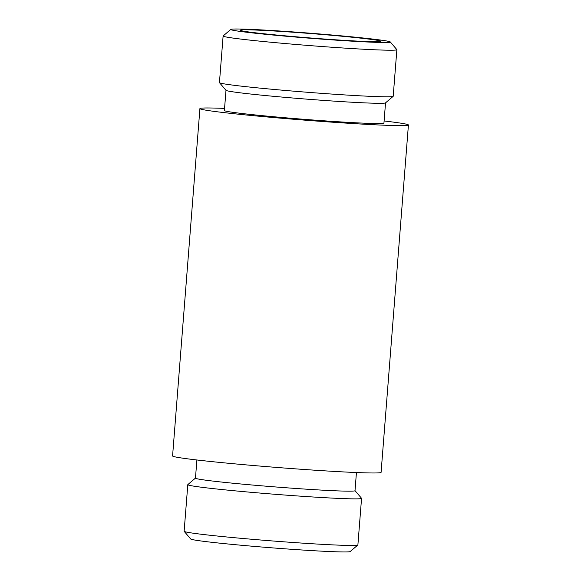 <?xml version="1.0" encoding="UTF-8"?>
<svg xmlns="http://www.w3.org/2000/svg" width="581" height="581" viewBox="0 0 581 581"><rect width="100%" height="100%" fill="white"/><g stroke="black" fill="none" stroke-linecap="round" stroke-linejoin="round"><path stroke-width="0.87" d="M195.47 478.09L187.852 484.59A87.15 2.738 4.5 0 0 187.801 484.677L184.133 531.252A87.15 2.738 4.5 0 0 184.17 531.346L190.713 539.001A80.018 2.513 4.5 0 0 270.259 547.701A80.018 2.513 4.5 0 0 350.183 551.551L357.845 545.014A87.15 2.738 4.5 0 0 357.889 544.927L361.556 498.353A87.15 2.738 4.5 0 0 361.52 498.258L355.013 490.647M249.082 29.842A70.591 2.215 4.5 0 0 240.178 30.234A70.591 2.215 4.5 0 0 310.37 37.968A70.591 2.215 4.5 0 0 380.918 41.309A70.591 2.215 4.5 0 0 328.563 35.02A70.591 2.215 4.5 0 0 249.082 29.842M240.875 29.05A80.018 2.513 4.5 0 0 230.817 29.399A80.018 2.513 4.5 0 0 310.348 38.259A80.018 2.513 4.5 0 0 390.287 41.955A80.018 2.513 4.5 0 0 329.492 34.795A80.018 2.513 4.5 0 0 240.875 29.05M230.817 29.399L223.155 35.942A87.15 2.738 4.5 0 0 223.111 36.022A87.15 2.738 4.5 0 0 309.775 45.587A87.15 2.738 4.5 0 0 396.867 49.697A87.15 2.738 4.5 0 0 396.83 49.61L390.287 41.955M223.111 36.022L219.444 82.604A87.15 2.738 4.5 0 0 219.48 82.691A87.15 2.738 4.5 0 0 306.107 92.168A87.15 2.738 4.5 0 0 393.148 96.359A87.15 2.738 4.5 0 0 393.199 96.279L396.867 49.697M219.48 82.691L226.024 90.346A80.018 2.513 4.5 0 0 305.562 99.046A80.018 2.513 4.5 0 0 385.486 102.895L393.148 96.359M225.987 90.302L224.397 110.528A80.018 2.513 4.5 0 0 303.972 119.308A80.018 2.513 4.5 0 0 383.939 123.078L385.53 102.859M224.564 108.415A104.58 3.283 4.5 0 0 213.111 108.037A104.58 3.283 4.5 0 0 199.915 108.596A104.58 3.283 4.5 0 0 303.914 120.078A104.58 3.283 4.5 0 0 408.421 125.009A104.58 3.283 4.5 0 0 384.106 120.971M199.915 108.596L172.579 455.94A104.58 3.283 4.5 0 0 276.571 467.422A104.58 3.283 4.5 0 0 381.085 472.353L408.421 125.009M196.894 459.978L195.463 478.134A80.018 2.513 4.5 0 0 275.038 486.914A80.018 2.513 4.5 0 0 355.013 490.691L356.436 472.535M187.801 484.677A87.15 2.738 4.5 0 0 274.464 494.242A87.15 2.738 4.5 0 0 361.556 498.353M184.17 531.346A87.15 2.738 4.5 0 0 270.797 540.824A87.15 2.738 4.5 0 0 357.845 545.014"/></g></svg>
